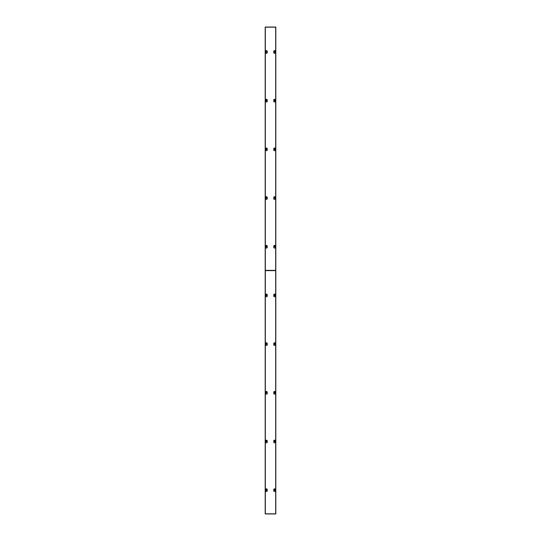 <?xml version="1.0" encoding="UTF-8"?>
<svg xmlns="http://www.w3.org/2000/svg" width="541" height="541" viewBox="0 0 541 541"><rect width="100%" height="100%" fill="white"/><g stroke="black" fill="none" stroke-linecap="round" stroke-linejoin="round"><path stroke-width="0.81" d="M267.031 490.112A0.825 0.825 0 0 1 266.463 491.532A0.825 0.825 0 0 1 265.895 490.112M275.105 490.112A0.825 0.825 0 0 1 274.537 491.532A0.825 0.825 0 0 1 273.969 490.112M267.031 441.422A0.825 0.825 0 0 1 266.463 442.842A0.825 0.825 0 0 1 265.895 441.422M275.105 441.422A0.825 0.825 0 0 1 274.537 442.842A0.825 0.825 0 0 1 273.969 441.422M267.031 392.732A0.825 0.825 0 0 1 266.463 394.152A0.825 0.825 0 0 1 265.895 392.732M275.105 392.732A0.825 0.825 0 0 1 274.537 394.152A0.825 0.825 0 0 1 273.969 392.732M267.031 344.042A0.825 0.825 0 0 1 266.463 345.462A0.825 0.825 0 0 1 265.895 344.042M275.105 344.042A0.825 0.825 0 0 1 274.537 345.462A0.825 0.825 0 0 1 273.969 344.042M267.031 295.352A0.825 0.825 0 0 1 266.463 296.772A0.825 0.825 0 0 1 265.895 295.352M275.105 295.352A0.825 0.825 0 0 1 274.537 296.772A0.825 0.825 0 0 1 273.969 295.352M275.673 270.628L265.327 270.628L265.327 513.822L275.673 513.822L275.673 270.628M266.213 513.95L275.802 513.95L275.802 27.05L265.198 27.05L265.198 513.95L266.213 513.822M273.773 52.186L273.773 52.815M273.773 100.876L273.773 101.505M273.773 149.566L273.773 150.195M273.773 198.256L273.773 198.885M273.773 246.946L273.773 247.575M273.773 295.636L273.773 296.265M273.773 344.326L273.773 344.955M273.773 393.016L273.773 393.645M273.773 441.706L273.773 442.335M273.773 490.396L273.773 491.025M267.227 491.025L267.227 490.396M267.227 442.335L267.227 441.706M267.227 393.645L267.227 393.016M267.227 344.955L267.227 344.326M267.227 296.265L267.227 295.636M267.227 247.575L267.227 246.946M267.227 198.885L267.227 198.256M267.227 150.195L267.227 149.566M267.227 101.505L267.227 100.876M267.227 52.815L267.227 52.186M267.031 246.662A0.825 0.825 0 0 1 266.463 248.082A0.825 0.825 0 0 1 265.895 246.662M275.105 246.662A0.825 0.825 0 0 1 274.537 248.082A0.825 0.825 0 0 1 273.969 246.662M267.031 197.972A0.825 0.825 0 0 1 266.463 199.392A0.825 0.825 0 0 1 265.895 197.972M275.105 197.972A0.825 0.825 0 0 1 274.537 199.392A0.825 0.825 0 0 1 273.969 197.972M267.031 149.282A0.825 0.825 0 0 1 266.463 150.702A0.825 0.825 0 0 1 265.895 149.282M275.105 149.282A0.825 0.825 0 0 1 274.537 150.702A0.825 0.825 0 0 1 273.969 149.282M267.031 100.592A0.825 0.825 0 0 1 266.463 102.012A0.825 0.825 0 0 1 265.895 100.592M275.105 100.592A0.825 0.825 0 0 1 274.537 102.012A0.825 0.825 0 0 1 273.969 100.592M267.031 51.902A0.825 0.825 0 0 1 266.463 53.322A0.825 0.825 0 0 1 265.895 51.902M275.105 51.902A0.825 0.825 0 0 1 274.537 53.322A0.825 0.825 0 0 1 273.969 51.902M275.673 27.178L265.327 27.178L265.327 270.372L275.673 270.372L275.673 27.178M267.227 148.775A0.757 0.757 0 0 1 266.463 149.532A0.757 0.757 0 0 1 265.705 148.775A0.757 0.757 0 0 1 266.463 148.018A0.757 0.757 0 0 1 267.227 148.775A0.757 0.757 0 0 0 266.463 148.018A0.757 0.757 0 0 0 265.705 148.775M266.585 149.154L266.585 149.519A0.757 0.757 0 0 1 266.341 149.519L266.341 148.031A0.757 0.757 0 0 1 266.585 148.031L266.585 149.154L266.585 148.031M266.341 148.396L266.341 149.519M275.301 197.465A0.757 0.757 0 0 1 274.537 198.222A0.757 0.757 0 0 1 273.78 197.465A0.757 0.757 0 0 1 274.537 196.708A0.757 0.757 0 0 1 275.301 197.465A0.757 0.757 0 0 0 274.537 196.708A0.757 0.757 0 0 0 273.78 197.465M274.659 197.844L274.659 198.209A0.757 0.757 0 0 1 274.415 198.209L274.415 196.721A0.757 0.757 0 0 1 274.659 196.721L274.659 197.844L274.659 196.721M274.415 197.086L274.415 198.209M267.227 197.465A0.757 0.757 0 0 1 266.463 198.222A0.757 0.757 0 0 1 265.705 197.465A0.757 0.757 0 0 1 266.463 196.708A0.757 0.757 0 0 1 267.227 197.465A0.757 0.757 0 0 0 266.463 196.708A0.757 0.757 0 0 0 265.705 197.465M266.585 197.844L266.585 198.209A0.757 0.757 0 0 1 266.341 198.209L266.341 196.721A0.757 0.757 0 0 1 266.585 196.721L266.585 197.844L266.585 196.721M266.341 197.086L266.341 198.209M275.301 246.155A0.757 0.757 0 0 1 274.537 246.912A0.757 0.757 0 0 1 273.78 246.155A0.757 0.757 0 0 1 274.537 245.398A0.757 0.757 0 0 1 275.301 246.155A0.757 0.757 0 0 0 274.537 245.398A0.757 0.757 0 0 0 273.78 246.155M274.659 246.534L274.659 246.899A0.757 0.757 0 0 1 274.415 246.899L274.415 245.411A0.757 0.757 0 0 1 274.659 245.411L274.659 246.534L274.659 245.411M274.415 245.776L274.415 246.899M267.227 246.155A0.757 0.757 0 0 1 266.463 246.912A0.757 0.757 0 0 1 265.705 246.155A0.757 0.757 0 0 1 266.463 245.398A0.757 0.757 0 0 1 267.227 246.155A0.757 0.757 0 0 0 266.463 245.398A0.757 0.757 0 0 0 265.705 246.155M266.585 246.534L266.585 246.899A0.757 0.757 0 0 1 266.341 246.899L266.341 245.411A0.757 0.757 0 0 1 266.585 245.411L266.585 246.534L266.585 245.411M266.341 245.776L266.341 246.899M275.301 148.775A0.757 0.757 0 0 1 274.537 149.532A0.757 0.757 0 0 1 273.78 148.775A0.757 0.757 0 0 1 274.537 148.018A0.757 0.757 0 0 1 275.301 148.775A0.757 0.757 0 0 0 274.537 148.018A0.757 0.757 0 0 0 273.78 148.775M274.659 149.154L274.659 149.519A0.757 0.757 0 0 1 274.415 149.519L274.415 148.031A0.757 0.757 0 0 1 274.659 148.031L274.659 149.154L274.659 148.031M274.415 148.396L274.415 149.519M267.227 343.535A0.757 0.757 0 0 1 266.463 344.292A0.757 0.757 0 0 1 265.705 343.535A0.757 0.757 0 0 1 266.463 342.778A0.757 0.757 0 0 1 267.227 343.535A0.757 0.757 0 0 0 266.463 342.778A0.757 0.757 0 0 0 265.705 343.535M266.585 343.914L266.585 344.279A0.757 0.757 0 0 1 266.341 344.279L266.341 342.791A0.757 0.757 0 0 1 266.585 342.791L266.585 343.914L266.585 342.791M266.341 343.156L266.341 344.279M267.227 100.085A0.757 0.757 0 0 1 266.463 100.849A0.757 0.757 0 0 1 265.705 100.085A0.757 0.757 0 0 1 266.463 99.328A0.757 0.757 0 0 1 267.227 100.085A0.757 0.757 0 0 0 266.463 99.328A0.757 0.757 0 0 0 265.705 100.085M266.585 100.464L266.585 100.829A0.757 0.757 0 0 1 266.341 100.829L266.341 99.341A0.757 0.757 0 0 1 266.585 99.341L266.585 100.464L266.585 99.341M266.341 99.706L266.341 100.829M275.301 294.845A0.757 0.757 0 0 1 274.537 295.602A0.757 0.757 0 0 1 273.78 294.845A0.757 0.757 0 0 1 274.537 294.088A0.757 0.757 0 0 1 275.301 294.845A0.757 0.757 0 0 0 274.537 294.088A0.757 0.757 0 0 0 273.78 294.845M274.659 295.224L274.659 295.589A0.757 0.757 0 0 1 274.415 295.589L274.415 294.101A0.757 0.757 0 0 1 274.659 294.101L274.659 295.224L274.659 294.101M274.415 294.466L274.415 295.589M275.301 392.225A0.757 0.757 0 0 1 274.537 392.982A0.757 0.757 0 0 1 273.78 392.225A0.757 0.757 0 0 1 274.537 391.468A0.757 0.757 0 0 1 275.301 392.225A0.757 0.757 0 0 0 274.537 391.468A0.757 0.757 0 0 0 273.78 392.225M274.659 392.604L274.659 392.969A0.757 0.757 0 0 1 274.415 392.969L274.415 391.481A0.757 0.757 0 0 1 274.659 391.481L274.659 392.604L274.659 391.481M274.415 391.846L274.415 392.969M275.301 343.535A0.757 0.757 0 0 1 274.537 344.292A0.757 0.757 0 0 1 273.78 343.535A0.757 0.757 0 0 1 274.537 342.778A0.757 0.757 0 0 1 275.301 343.535A0.757 0.757 0 0 0 274.537 342.778A0.757 0.757 0 0 0 273.78 343.535M274.659 343.914L274.659 344.279A0.757 0.757 0 0 1 274.415 344.279L274.415 342.791A0.757 0.757 0 0 1 274.659 342.791L274.659 343.914L274.659 342.791M274.415 343.156L274.415 344.279M275.301 440.915A0.757 0.757 0 0 1 274.537 441.672A0.757 0.757 0 0 1 273.78 440.915A0.757 0.757 0 0 1 274.537 440.158A0.757 0.757 0 0 1 275.301 440.915A0.757 0.757 0 0 0 274.537 440.158A0.757 0.757 0 0 0 273.78 440.915M274.659 441.294L274.659 441.659A0.757 0.757 0 0 1 274.415 441.659L274.415 440.171A0.757 0.757 0 0 1 274.659 440.171L274.659 441.294L274.659 440.171M274.415 440.536L274.415 441.659M267.227 489.605A0.757 0.757 0 0 1 266.463 490.362A0.757 0.757 0 0 1 265.705 489.605A0.757 0.757 0 0 1 266.463 488.848A0.757 0.757 0 0 1 267.227 489.605A0.757 0.757 0 0 0 266.463 488.848A0.757 0.757 0 0 0 265.705 489.605M266.585 489.984L266.585 490.349A0.757 0.757 0 0 1 266.341 490.349L266.341 488.861A0.757 0.757 0 0 1 266.585 488.861L266.585 489.984L266.585 488.861M266.341 489.226L266.341 490.349M275.301 489.605A0.757 0.757 0 0 1 274.537 490.362A0.757 0.757 0 0 1 273.78 489.605A0.757 0.757 0 0 1 274.537 488.848A0.757 0.757 0 0 1 275.301 489.605A0.757 0.757 0 0 0 274.537 488.848A0.757 0.757 0 0 0 273.78 489.605M274.659 489.984L274.659 490.349A0.757 0.757 0 0 1 274.415 490.349L274.415 488.861A0.757 0.757 0 0 1 274.659 488.861L274.659 489.984L274.659 488.861M274.415 489.226L274.415 490.349M267.227 440.915A0.757 0.757 0 0 1 266.463 441.672A0.757 0.757 0 0 1 265.705 440.915A0.757 0.757 0 0 1 266.463 440.158A0.757 0.757 0 0 1 267.227 440.915A0.757 0.757 0 0 0 266.463 440.158A0.757 0.757 0 0 0 265.705 440.915M266.585 441.294L266.585 441.659A0.757 0.757 0 0 1 266.341 441.659L266.341 440.171A0.757 0.757 0 0 1 266.585 440.171L266.585 441.294L266.585 440.171M266.341 440.536L266.341 441.659M267.227 294.845A0.757 0.757 0 0 1 266.463 295.602A0.757 0.757 0 0 1 265.705 294.845A0.757 0.757 0 0 1 266.463 294.088A0.757 0.757 0 0 1 267.227 294.845A0.757 0.757 0 0 0 266.463 294.088A0.757 0.757 0 0 0 265.705 294.845M266.585 295.224L266.585 295.589A0.757 0.757 0 0 1 266.341 295.589L266.341 294.101A0.757 0.757 0 0 1 266.585 294.101L266.585 295.224L266.585 294.101M266.341 294.466L266.341 295.589M267.227 392.225A0.757 0.757 0 0 1 266.463 392.982A0.757 0.757 0 0 1 265.705 392.225A0.757 0.757 0 0 1 266.463 391.468A0.757 0.757 0 0 1 267.227 392.225A0.757 0.757 0 0 0 266.463 391.468A0.757 0.757 0 0 0 265.705 392.225M266.585 392.604L266.585 392.969A0.757 0.757 0 0 1 266.341 392.969L266.341 391.481A0.757 0.757 0 0 1 266.585 391.481L266.585 392.604L266.585 391.481M266.341 391.846L266.341 392.969M275.301 51.395A0.757 0.757 0 0 1 274.537 52.159A0.757 0.757 0 0 1 273.78 51.395A0.757 0.757 0 0 1 274.537 50.638A0.757 0.757 0 0 1 275.301 51.395A0.757 0.757 0 0 0 274.537 50.638A0.757 0.757 0 0 0 273.78 51.395M274.659 51.774L274.659 52.139A0.757 0.757 0 0 1 274.415 52.139L274.415 50.651A0.757 0.757 0 0 1 274.659 50.651L274.659 51.774L274.659 50.651M274.415 51.016L274.415 52.139M267.227 51.395A0.757 0.757 0 0 1 266.463 52.159A0.757 0.757 0 0 1 265.705 51.395A0.757 0.757 0 0 1 266.463 50.638A0.757 0.757 0 0 1 267.227 51.395A0.757 0.757 0 0 0 266.463 50.638A0.757 0.757 0 0 0 265.705 51.395M266.585 51.774L266.585 52.139A0.757 0.757 0 0 1 266.341 52.139L266.341 50.651A0.757 0.757 0 0 1 266.585 50.651L266.585 51.774L266.585 50.651M266.341 51.016L266.341 52.139M275.301 100.085A0.757 0.757 0 0 1 274.537 100.849A0.757 0.757 0 0 1 273.78 100.085A0.757 0.757 0 0 1 274.537 99.328A0.757 0.757 0 0 1 275.301 100.085A0.757 0.757 0 0 0 274.537 99.328A0.757 0.757 0 0 0 273.78 100.085M274.659 100.464L274.659 100.829A0.757 0.757 0 0 1 274.415 100.829L274.415 99.341A0.757 0.757 0 0 1 274.659 99.341L274.659 100.464L274.659 99.341M274.415 99.706L274.415 100.829"/></g></svg>
